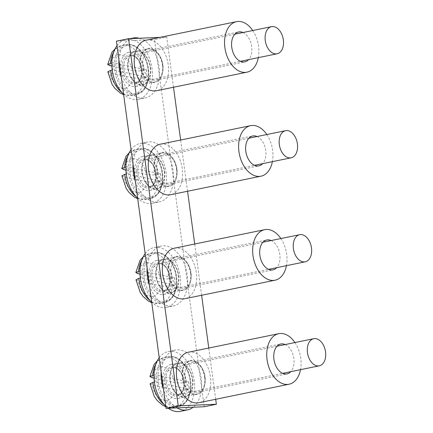 <?xml version="1.0" encoding="UTF-8"?>
<svg xmlns="http://www.w3.org/2000/svg" width="433" height="433" viewBox="0 0 433 433"><rect width="100%" height="100%" fill="white"/><g stroke="black" fill="none" stroke-linecap="round" stroke-linejoin="round"><path stroke-width="0.32" stroke-dasharray="2.17 1.62" d="M204.187 406.755L154.549 39.598L166.721 37.097L159.847 37.384M215.694 399.286L208.76 348.04M201.626 295.274L194.698 244.028M187.565 191.262L180.637 140.016M173.503 87.249L166.721 37.097M204.565 377.029A16.849 10.917 -101.6 0 1 196.961 393.992A16.849 10.917 -101.6 0 1 182.878 379.687A16.849 10.917 -101.6 0 1 190.19 360.987A16.849 10.917 -101.6 0 1 204.565 377.029M190.504 273.023A16.849 10.917 -101.6 0 1 182.899 289.98A16.849 10.917 -101.6 0 1 168.816 275.675A16.849 10.917 -101.6 0 1 176.123 256.975A16.849 10.917 -101.6 0 1 190.504 273.023M176.442 169.011A16.849 10.917 -101.6 0 1 168.838 185.968A16.849 10.917 -101.6 0 1 154.754 171.663A16.849 10.917 -101.6 0 1 162.061 152.963A16.849 10.917 -101.6 0 1 176.442 169.011M162.375 64.999A16.849 10.917 -101.6 0 1 154.77 81.961A16.849 10.917 -101.6 0 1 140.693 67.651A16.849 10.917 -101.6 0 1 147.999 48.956A16.849 10.917 -101.6 0 1 162.375 64.999M192.393 379.53A16.849 10.917 -101.6 0 1 184.788 396.493A16.849 10.917 -101.6 0 1 170.705 382.182A16.849 10.917 -101.6 0 1 178.012 363.487A16.849 10.917 -101.6 0 1 192.393 379.53M178.326 275.518A16.849 10.917 -101.6 0 1 170.721 292.481A16.849 10.917 -101.6 0 1 156.643 278.17A16.849 10.917 -101.6 0 1 163.95 259.475A16.849 10.917 -101.6 0 1 178.326 275.518M164.264 171.506A16.849 10.917 -101.6 0 1 156.659 188.469A16.849 10.917 -101.6 0 1 142.576 174.163A16.849 10.917 -101.6 0 1 149.888 155.463A16.849 10.917 -101.6 0 1 164.264 171.506M150.202 67.499A16.849 10.917 -101.6 0 1 142.598 84.457A16.849 10.917 -101.6 0 1 128.514 70.151A16.849 10.917 -101.6 0 1 135.827 51.451A16.849 10.917 -101.6 0 1 150.202 67.499M116.423 41.184L154.549 39.598M159.214 357.674A30.532 19.788 -101.6 0 1 168.193 351.526A30.532 19.788 -101.6 0 1 194.249 380.607A30.532 19.788 -101.6 0 1 180.469 411.35M168.28 408.254A30.532 19.788 -101.6 0 1 165.774 406.192M185.665 380.964A17.374 11.258 -101.6 0 1 177.822 398.457A17.374 11.258 -101.6 0 1 163.301 383.703A17.374 11.258 -101.6 0 1 170.84 364.418A17.374 11.258 -101.6 0 1 185.665 380.964M161.152 372.023A30.532 19.788 -101.6 0 1 175.262 350.075A30.532 19.788 -101.6 0 1 201.323 379.156A30.532 19.788 -101.6 0 1 193.215 407.215M177.032 407.886A30.532 19.788 -101.6 0 1 163.522 389.543M192.734 379.514A17.374 11.258 -101.6 0 1 184.891 397.007A17.374 11.258 -101.6 0 1 170.369 382.252A17.374 11.258 -101.6 0 1 177.909 362.968A17.374 11.258 -101.6 0 1 192.734 379.514M204.214 373.582A17.374 11.258 78.4 0 0 201.129 366.627A17.374 11.258 78.4 0 0 183.749 366.031A17.374 11.258 78.4 0 0 189.053 391.892A17.374 11.258 78.4 0 0 204.793 384.499A17.374 11.258 78.4 0 0 204.214 373.582M188.387 352.218A25.796 16.719 -101.6 0 1 209.372 371.693A25.796 16.719 -101.6 0 1 198.758 402.76M294.938 342.552A25.796 16.719 -101.6 0 1 299.701 353.155A25.796 16.719 -101.6 0 1 300.507 369.679M285.206 344.549A15.269 9.894 -101.6 0 1 293.249 355.52A15.269 9.894 -101.6 0 1 290.77 371.676M204.495 373.733A15.269 9.894 -101.6 0 1 205.004 383.329A15.269 9.894 -101.6 0 1 198.217 392.125A15.269 9.894 -101.6 0 1 185.454 379.156A15.269 9.894 -101.6 0 1 192.073 362.21A15.269 9.894 -101.6 0 1 201.783 367.622A15.269 9.894 -101.6 0 1 204.495 373.733M154.013 374.94L155.046 374.729L188.756 381.911L186.396 382.393C182.201 383.108 178.207 383.135 174.418 382.469L154.04 378.128M188.756 381.911A25.585 16.584 -101.6 0 1 188.902 389.121L155.193 381.933A25.585 16.584 -101.6 0 1 154.944 378.29A25.585 16.584 -101.6 0 1 155.046 374.729M155.193 381.933L154.386 382.101M150.051 383.822L152.248 384.921L174.564 389.678C178.364 390.339 182.353 390.317 186.547 389.603L188.902 389.121M139.951 270.928L140.985 270.717L174.688 277.899L172.334 278.381C168.134 279.096 164.145 279.123 160.356 278.457L139.973 274.116M174.688 277.899A25.585 16.584 -101.6 0 1 174.84 285.109L141.131 277.921A25.585 16.584 -101.6 0 1 140.882 274.284A25.585 16.584 -101.6 0 1 140.985 270.717M141.131 277.921L140.324 278.089M135.989 279.81L138.187 280.909L160.502 285.666C164.296 286.327 168.291 286.305 172.48 285.591L174.84 285.109M125.889 166.916L126.918 166.705L160.627 173.887L158.272 174.375C154.072 175.084 150.083 175.111 146.289 174.445L125.911 170.104M160.627 173.887A25.585 16.584 -101.6 0 1 160.778 181.097L127.069 173.914A25.585 16.584 -101.6 0 1 126.815 170.272A25.585 16.584 -101.6 0 1 126.918 166.705M127.069 173.914L126.263 174.077M121.922 175.798L124.125 176.902L146.441 181.654C150.235 182.32 154.229 182.293 158.418 181.579L160.778 181.097M111.828 62.904L112.856 62.693L146.565 69.875L144.211 70.362C140.011 71.072 136.016 71.099 132.227 70.438L111.849 66.092M146.565 69.875A25.585 16.584 -101.6 0 1 146.711 77.085L113.008 69.902A25.585 16.584 -101.6 0 1 112.753 66.26A25.585 16.584 -101.6 0 1 112.856 62.693M113.008 69.902L112.196 70.065M107.86 71.786L110.063 72.89L132.379 77.642C136.173 78.308 140.168 78.281 144.357 77.567L146.711 77.085M145.147 253.662A30.532 19.788 -101.6 0 1 154.132 247.519A30.532 19.788 -101.6 0 1 180.188 276.6A30.532 19.788 -101.6 0 1 166.407 307.338A30.532 19.788 -101.6 0 1 151.707 302.18M171.603 276.958A17.374 11.258 -101.6 0 1 163.761 294.445A17.374 11.258 -101.6 0 1 149.239 279.691A17.374 11.258 -101.6 0 1 156.773 260.412A17.374 11.258 -101.6 0 1 171.603 276.958M147.09 268.011A30.532 19.788 -101.6 0 1 161.2 246.068A30.532 19.788 -101.6 0 1 187.256 275.144A30.532 19.788 -101.6 0 1 173.476 305.887A30.532 19.788 -101.6 0 1 149.461 285.531M178.672 275.507A17.374 11.258 -101.6 0 1 170.829 292.995A17.374 11.258 -101.6 0 1 156.308 278.24A17.374 11.258 -101.6 0 1 163.842 258.961A17.374 11.258 -101.6 0 1 178.672 275.507M131.085 149.65A30.532 19.788 -101.6 0 1 140.065 143.507A30.532 19.788 -101.6 0 1 166.126 172.588A30.532 19.788 -101.6 0 1 152.34 203.326A30.532 19.788 -101.6 0 1 137.645 198.168M157.542 172.946A17.374 11.258 -101.6 0 1 149.699 190.433A17.374 11.258 -101.6 0 1 135.177 175.679A17.374 11.258 -101.6 0 1 142.711 156.4A17.374 11.258 -101.6 0 1 157.542 172.946M133.028 163.999A30.532 19.788 -101.6 0 1 147.133 142.056A30.532 19.788 -101.6 0 1 173.195 171.138A30.532 19.788 -101.6 0 1 159.414 201.875A30.532 19.788 -101.6 0 1 135.394 181.519M164.61 171.495A17.374 11.258 -101.6 0 1 156.768 188.983A17.374 11.258 -101.6 0 1 142.246 174.228A17.374 11.258 -101.6 0 1 149.78 154.949A17.374 11.258 -101.6 0 1 164.61 171.495M117.024 45.638A30.532 19.788 -101.6 0 1 126.003 39.495A30.532 19.788 -101.6 0 1 152.064 68.576A30.532 19.788 -101.6 0 1 138.279 99.319A30.532 19.788 -101.6 0 1 123.584 94.161M143.475 68.934A17.374 11.258 -101.6 0 1 135.632 86.427A17.374 11.258 -101.6 0 1 121.11 71.667A17.374 11.258 -101.6 0 1 128.65 52.388A17.374 11.258 -101.6 0 1 143.475 68.934M139.237 38.245A30.532 19.788 -101.6 0 1 159.133 67.126A30.532 19.788 -101.6 0 1 145.347 97.869A30.532 19.788 -101.6 0 1 121.332 77.507M118.961 59.987A30.532 19.788 -101.6 0 1 131.199 38.58M150.543 67.483A17.374 11.258 -101.6 0 1 142.706 84.971A17.374 11.258 -101.6 0 1 128.179 70.216A17.374 11.258 -101.6 0 1 135.718 50.937A17.374 11.258 -101.6 0 1 150.543 67.483M190.152 269.575A17.374 11.258 78.4 0 0 187.067 262.615A17.374 11.258 78.4 0 0 169.687 262.019A17.374 11.258 78.4 0 0 174.992 287.88A17.374 11.258 78.4 0 0 190.731 280.487A17.374 11.258 78.4 0 0 190.152 269.575M174.326 248.206A25.796 16.719 -101.6 0 1 195.31 267.681A25.796 16.719 -101.6 0 1 184.696 298.748M280.876 238.545A25.796 16.719 -101.6 0 1 285.639 249.143A25.796 16.719 -101.6 0 1 286.44 265.667M271.139 240.542A15.269 9.894 -101.6 0 1 279.188 251.508A15.269 9.894 -101.6 0 1 276.709 267.664M190.433 269.721A15.269 9.894 -101.6 0 1 190.942 279.317A15.269 9.894 -101.6 0 1 184.149 288.113A15.269 9.894 -101.6 0 1 171.387 275.144A15.269 9.894 -101.6 0 1 178.012 258.203A15.269 9.894 -101.6 0 1 187.722 263.61A15.269 9.894 -101.6 0 1 190.433 269.721M176.085 165.563A17.374 11.258 78.4 0 0 173 158.608A17.374 11.258 78.4 0 0 155.626 158.007A17.374 11.258 78.4 0 0 160.93 183.868A17.374 11.258 78.4 0 0 176.669 176.475A17.374 11.258 78.4 0 0 176.085 165.563M160.264 144.2A25.796 16.719 -101.6 0 1 181.243 163.669A25.796 16.719 -101.6 0 1 170.634 194.736M266.815 134.533A25.796 16.719 -101.6 0 1 271.572 145.131A25.796 16.719 -101.6 0 1 272.379 161.661M257.078 136.53A15.269 9.894 -101.6 0 1 265.126 147.496A15.269 9.894 -101.6 0 1 262.647 163.658M176.366 165.715A15.269 9.894 -101.6 0 1 176.881 175.305A15.269 9.894 -101.6 0 1 170.088 184.101A15.269 9.894 -101.6 0 1 157.325 171.132A15.269 9.894 -101.6 0 1 163.95 154.191A15.269 9.894 -101.6 0 1 173.655 159.598A15.269 9.894 -101.6 0 1 176.366 165.715M162.023 61.551A17.374 11.258 78.4 0 0 158.938 54.596A17.374 11.258 78.4 0 0 141.559 54.001A17.374 11.258 78.4 0 0 146.868 79.856A17.374 11.258 78.4 0 0 162.608 72.468A17.374 11.258 78.4 0 0 162.023 61.551M146.202 40.188A25.796 16.719 -101.6 0 1 167.181 59.657A25.796 16.719 -101.6 0 1 156.573 90.724M252.748 30.521A25.796 16.719 -101.6 0 1 257.511 41.119A25.796 16.719 -101.6 0 1 258.317 57.649M243.016 32.518A15.269 9.894 -101.6 0 1 251.064 43.489A15.269 9.894 -101.6 0 1 248.58 59.646M162.305 61.703A15.269 9.894 -101.6 0 1 162.819 71.293A15.269 9.894 -101.6 0 1 156.026 80.089A15.269 9.894 -101.6 0 1 143.263 67.126A15.269 9.894 -101.6 0 1 149.888 50.179A15.269 9.894 -101.6 0 1 159.593 55.586A15.269 9.894 -101.6 0 1 162.305 61.703M152.102 377.711A17.163 11.123 -101.6 0 1 162.987 366.913A17.163 11.123 -101.6 0 1 174.418 382.469M155.929 364.05A25.585 16.584 -101.6 0 1 164.475 357.344A25.585 16.584 -101.6 0 1 186.396 382.393M165.899 379.313A13.845 8.974 -101.6 0 1 172.334 367.714A13.845 8.974 -101.6 0 1 183.906 379.476A13.845 8.974 -101.6 0 1 177.898 394.842A13.845 8.974 -101.6 0 1 165.899 379.313M164.416 379.324A14.901 9.656 -101.6 0 1 179.029 369.879A14.901 9.656 -101.6 0 1 179.549 395.113A14.901 9.656 -101.6 0 1 164.416 379.324M158.002 377.96A24.535 15.902 -101.6 0 1 182.066 362.399A24.535 15.902 -101.6 0 1 182.926 403.957A24.535 15.902 -101.6 0 1 158.002 377.96M156.513 377.971A25.585 16.584 -101.6 0 1 168.399 356.538A25.585 16.584 -101.6 0 1 189.789 378.269A25.585 16.584 -101.6 0 1 178.688 406.663A25.585 16.584 -101.6 0 1 156.513 377.971M186.547 389.603A25.585 16.584 -101.6 0 1 174.759 407.469A25.585 16.584 -101.6 0 1 164.264 404.666M174.564 389.678A17.163 11.123 -101.6 0 1 163.679 400.482A17.163 11.123 -101.6 0 1 152.248 384.921M138.04 273.705A17.163 11.123 -101.6 0 1 148.925 262.901A17.163 11.123 -101.6 0 1 160.356 278.457M141.867 260.044A25.585 16.584 -101.6 0 1 150.413 253.332A25.585 16.584 -101.6 0 1 172.334 278.381M151.837 275.301A13.845 8.974 -101.6 0 1 158.267 263.702A13.845 8.974 -101.6 0 1 169.844 275.464A13.845 8.974 -101.6 0 1 163.836 290.83A13.845 8.974 -101.6 0 1 151.837 275.301M150.348 275.312A14.901 9.656 -101.6 0 1 164.968 265.867A14.901 9.656 -101.6 0 1 165.487 291.1A14.901 9.656 -101.6 0 1 150.348 275.312M143.935 273.948A24.535 15.902 -101.6 0 1 168.004 258.387A24.535 15.902 -101.6 0 1 168.865 299.945A24.535 15.902 -101.6 0 1 143.935 273.948M142.452 273.959A25.585 16.584 -101.6 0 1 154.337 252.526A25.585 16.584 -101.6 0 1 175.728 274.257A25.585 16.584 -101.6 0 1 164.627 302.651A25.585 16.584 -101.6 0 1 142.452 273.959M172.48 285.591A25.585 16.584 -101.6 0 1 160.697 303.457A25.585 16.584 -101.6 0 1 150.202 300.659M160.502 285.666A17.163 11.123 -101.6 0 1 149.618 296.47A17.163 11.123 -101.6 0 1 138.187 280.909M123.973 169.693A17.163 11.123 -101.6 0 1 134.863 158.889A17.163 11.123 -101.6 0 1 146.289 174.445M127.805 156.032A25.585 16.584 -101.6 0 1 136.346 149.32A25.585 16.584 -101.6 0 1 158.272 174.375M137.775 171.289A13.845 8.974 -101.6 0 1 144.205 159.69A13.845 8.974 -101.6 0 1 155.783 171.452A13.845 8.974 -101.6 0 1 149.775 186.818A13.845 8.974 -101.6 0 1 137.775 171.289M136.287 171.306A14.901 9.656 -101.6 0 1 150.901 161.855A14.901 9.656 -101.6 0 1 151.426 187.094A14.901 9.656 -101.6 0 1 136.287 171.306M129.873 169.936A24.535 15.902 -101.6 0 1 153.942 154.381A24.535 15.902 -101.6 0 1 154.798 195.938A24.535 15.902 -101.6 0 1 129.873 169.936M128.39 169.947A25.585 16.584 -101.6 0 1 140.276 148.514A25.585 16.584 -101.6 0 1 161.661 170.245A25.585 16.584 -101.6 0 1 150.565 198.644A25.585 16.584 -101.6 0 1 128.39 169.947M158.418 181.579A25.585 16.584 -101.6 0 1 146.635 199.445A25.585 16.584 -101.6 0 1 136.141 196.647M146.441 181.654A17.163 11.123 -101.6 0 1 135.556 192.458A17.163 11.123 -101.6 0 1 124.125 176.902M109.912 65.681A17.163 11.123 -101.6 0 1 120.796 54.877A17.163 11.123 -101.6 0 1 132.227 70.438M113.744 52.02A25.585 16.584 -101.6 0 1 122.285 45.308A25.585 16.584 -101.6 0 1 144.211 70.362M123.708 67.283A13.845 8.974 -101.6 0 1 130.144 55.684A13.845 8.974 -101.6 0 1 141.715 67.44A13.845 8.974 -101.6 0 1 135.713 82.806A13.845 8.974 -101.6 0 1 123.708 67.283M122.225 67.294A14.901 9.656 -101.6 0 1 136.839 57.843A14.901 9.656 -101.6 0 1 137.364 83.082A14.901 9.656 -101.6 0 1 122.225 67.294M115.811 65.924A24.535 15.902 -101.6 0 1 139.875 50.369A24.535 15.902 -101.6 0 1 140.736 91.926A24.535 15.902 -101.6 0 1 115.811 65.924M114.323 65.935A25.585 16.584 -101.6 0 1 126.214 44.502A25.585 16.584 -101.6 0 1 147.599 66.233A25.585 16.584 -101.6 0 1 136.498 94.632A25.585 16.584 -101.6 0 1 114.323 65.935M144.357 77.567A25.585 16.584 -101.6 0 1 132.574 95.439A25.585 16.584 -101.6 0 1 122.074 92.635M132.379 77.642A17.163 11.123 -101.6 0 1 121.494 88.446A17.163 11.123 -101.6 0 1 110.063 72.89M147.999 48.956L135.827 51.451M154.77 81.961L142.598 84.457M162.061 152.963L149.888 155.463M168.838 185.968L156.659 188.469M176.123 256.975L163.95 259.475M182.899 289.98L170.721 292.481M190.19 360.987L178.012 363.487M196.961 393.992L184.788 396.493M168.193 351.526L175.262 350.075M177.822 398.457L184.891 397.007M170.84 364.418L177.909 362.968M198.217 392.125L286.971 373.906M192.073 362.21L280.833 343.997M201.783 367.622L201.129 366.627M205.004 383.329L204.793 384.499M157.26 360.9L164.475 357.344L168.399 356.538C170.905 355.921 175.684 355.942 181.459 361.246C185.465 365.225 188.279 370.496 189.898 377.046C191.137 382.399 191.267 387.524 190.287 392.417C189.286 397.066 187.478 400.682 184.853 403.275L178.688 406.663L174.759 407.469L165.844 406.744M277.033 346.227L172.334 367.714L176.745 368.591L179.262 370.664C181.362 372.986 182.802 376.023 183.587 379.773C184.398 383.162 184.144 388.747 181.638 392.255L177.898 394.842L282.603 373.354M143.193 256.888L150.413 253.332L154.337 252.526C156.843 251.914 161.623 251.936 167.392 257.234C171.403 261.218 174.218 266.484 175.836 273.039C177.075 278.387 177.2 283.512 176.22 288.405C175.224 293.054 173.416 296.675 170.791 299.268L164.627 302.651L160.697 303.457L151.783 302.732M262.972 242.215L158.267 263.702L162.684 264.579L165.2 266.652C167.3 268.974 168.74 272.011 169.525 275.767C170.337 279.15 170.082 284.741 167.576 288.243L163.836 290.83L268.541 269.342M129.131 152.876L136.346 149.32L140.276 148.514C142.776 147.902 147.556 147.924 153.331 153.222C157.341 157.206 160.156 162.472 161.774 169.027C163.008 174.38 163.138 179.5 162.159 184.398C161.163 189.042 159.355 192.663 156.73 195.256L150.565 198.644L146.635 199.445L137.721 198.72M248.91 138.208L144.205 159.69L148.622 160.567L151.133 162.646C153.233 164.968 154.678 168.004 155.463 171.755C156.275 175.138 156.015 180.729 153.515 184.236L149.775 186.818L254.474 165.33M115.07 48.864L122.285 45.308L126.214 44.502L131.145 44.561C133.965 45.173 136.671 46.726 139.269 49.21C143.274 53.194 146.089 58.46 147.713 65.015C148.947 70.368 149.076 75.488 148.097 80.386C147.101 85.03 145.288 88.651 142.668 91.244L136.498 94.632L132.574 95.439L123.659 94.713M234.848 34.196L130.144 55.684L134.56 56.561L137.072 58.634C139.172 60.956 140.617 63.992 141.402 67.743C142.208 71.126 141.954 76.717 139.453 80.224L135.713 82.806L240.412 61.324M166.407 307.338L173.476 305.887M154.132 247.519L161.2 246.068M163.761 294.445L170.829 292.995M156.773 260.412L163.842 258.961M152.34 203.326L159.414 201.875M140.065 143.507L147.133 142.056M149.699 190.433L156.768 188.983M142.711 156.4L149.78 154.949M138.279 99.319L145.347 97.869M126.003 39.495L130.273 38.618M135.632 86.427L142.706 84.971M128.65 52.388L135.718 50.937M184.149 288.113L272.909 269.9M178.012 258.203L266.771 239.985M187.722 263.61L187.067 262.615M190.942 279.317L190.731 280.487M170.088 184.101L258.847 165.888M163.95 154.191L252.71 135.973M173.655 159.598L173 158.608M176.881 175.305L176.669 176.475M156.026 80.089L244.786 61.876M149.888 50.179L238.643 31.966M159.593 55.586L158.938 54.596M162.819 71.293L162.608 72.468"/><path stroke-width="0.65" d="M216.365 404.26L178.239 405.845L166.061 408.346L204.187 406.755L216.365 404.26L215.694 399.286M208.76 348.04L201.626 295.274M194.698 244.028L187.565 191.262M180.637 140.016L173.503 87.249M159.847 37.384L128.596 38.689L116.423 41.184L166.061 408.346M178.239 405.845L128.596 38.689M193.215 407.215A30.532 19.788 -101.6 0 1 187.538 409.899L180.469 411.35A30.532 19.788 -101.6 0 1 168.28 408.254M165.774 406.192A30.532 19.788 -101.6 0 1 159.214 357.674M187.538 409.899A30.532 19.788 -101.6 0 1 177.032 407.886M163.522 389.543A30.532 19.788 -101.6 0 1 161.152 372.023M300.507 369.679A25.796 16.719 -101.6 0 1 289.087 384.223L198.758 402.76A25.796 16.719 -101.6 0 1 177.194 380.851A25.796 16.719 -101.6 0 1 188.387 352.218L278.717 333.681A25.796 16.719 -101.6 0 1 294.938 342.552M289.087 384.223A25.796 16.719 -101.6 0 1 267.524 362.313A25.796 16.719 -101.6 0 1 278.717 333.681M290.77 371.676A15.269 9.894 -101.6 0 1 286.971 373.906A15.269 9.894 -101.6 0 1 274.208 360.943A15.269 9.894 -101.6 0 1 280.833 343.997A15.269 9.894 -101.6 0 1 285.206 344.549M154.04 378.128L152.102 377.711L149.899 376.531L154.013 374.94M307.284 350.297A13.845 8.974 -101.6 0 1 313.714 338.698A13.845 8.974 -101.6 0 1 325.291 350.459A13.845 8.974 -101.6 0 1 319.283 365.825A13.845 8.974 -101.6 0 1 307.284 350.297M154.386 382.101L152.838 382.42L150.051 383.822L154.283 396.422L157.017 400.314L162.472 405.099L165.844 406.744M139.973 274.116L138.04 273.705L135.838 272.519L139.951 270.928M293.222 246.29A13.845 8.974 -101.6 0 1 299.652 234.691A13.845 8.974 -101.6 0 1 311.23 246.447A13.845 8.974 -101.6 0 1 305.222 261.813A13.845 8.974 -101.6 0 1 293.222 246.29M140.324 278.089L138.776 278.408L135.989 279.81L140.222 292.416L142.95 296.302L148.411 301.087L151.783 302.732M125.911 170.104L123.973 169.693L121.77 168.507L125.889 166.916M279.155 142.278A13.845 8.974 -101.6 0 1 285.591 130.679A13.845 8.974 -101.6 0 1 297.162 142.435A13.845 8.974 -101.6 0 1 291.16 157.807A13.845 8.974 -101.6 0 1 279.155 142.278M126.263 174.077L124.715 174.396L121.922 175.798L126.16 188.404L128.888 192.295L134.349 197.075L137.721 198.72M111.849 66.092L109.912 65.681L107.709 64.495L111.828 62.904M265.093 38.266A13.845 8.974 -101.6 0 1 271.529 26.667A13.845 8.974 -101.6 0 1 283.101 38.429A13.845 8.974 -101.6 0 1 277.093 53.795A13.845 8.974 -101.6 0 1 265.093 38.266M112.196 70.065L110.648 70.384L107.86 71.786L112.098 84.392L114.826 88.283L120.287 93.063L123.659 94.713M151.707 302.18A30.532 19.788 -101.6 0 1 145.147 253.662M149.461 285.531A30.532 19.788 -101.6 0 1 147.09 268.011M137.645 198.168A30.532 19.788 -101.6 0 1 131.085 149.65M135.394 181.519A30.532 19.788 -101.6 0 1 133.028 163.999M123.584 94.161A30.532 19.788 -101.6 0 1 117.024 45.638M121.332 77.507A30.532 19.788 -101.6 0 1 118.961 59.987M131.199 38.58A30.532 19.788 -101.6 0 1 133.072 38.044A30.532 19.788 -101.6 0 1 139.237 38.245M286.44 265.667A25.796 16.719 -101.6 0 1 275.025 280.211L184.696 298.748A25.796 16.719 -101.6 0 1 163.133 276.839A25.796 16.719 -101.6 0 1 174.326 248.206L264.655 229.674A25.796 16.719 -101.6 0 1 280.876 238.545M275.025 280.211A25.796 16.719 -101.6 0 1 253.462 258.301A25.796 16.719 -101.6 0 1 264.655 229.674M276.709 267.664A15.269 9.894 -101.6 0 1 272.909 269.9A15.269 9.894 -101.6 0 1 260.146 256.931A15.269 9.894 -101.6 0 1 266.771 239.985A15.269 9.894 -101.6 0 1 271.139 240.542M272.379 161.661A25.796 16.719 -101.6 0 1 260.964 176.199L170.634 194.736A25.796 16.719 -101.6 0 1 149.071 172.827A25.796 16.719 -101.6 0 1 160.264 144.2L250.593 125.662A25.796 16.719 -101.6 0 1 266.815 134.533M260.964 176.199A25.796 16.719 -101.6 0 1 239.4 154.294A25.796 16.719 -101.6 0 1 250.593 125.662M262.647 163.658A15.269 9.894 -101.6 0 1 258.847 165.888A15.269 9.894 -101.6 0 1 246.085 152.919A15.269 9.894 -101.6 0 1 252.71 135.973A15.269 9.894 -101.6 0 1 257.078 136.53M258.317 57.649A25.796 16.719 -101.6 0 1 246.902 72.192L156.573 90.724A25.796 16.719 -101.6 0 1 135.009 68.82A25.796 16.719 -101.6 0 1 146.202 40.188L236.526 21.65A25.796 16.719 -101.6 0 1 252.748 30.521M246.902 72.192A25.796 16.719 -101.6 0 1 225.339 50.282A25.796 16.719 -101.6 0 1 236.526 21.65M248.58 59.646A15.269 9.894 -101.6 0 1 244.786 61.876A15.269 9.894 -101.6 0 1 232.023 48.907A15.269 9.894 -101.6 0 1 238.643 31.966A15.269 9.894 -101.6 0 1 243.016 32.518M152.692 375.211A25.585 16.584 -101.6 0 1 155.929 364.05M164.264 404.666A25.585 16.584 -101.6 0 1 152.838 382.42M138.625 271.199A25.585 16.584 -101.6 0 1 141.867 260.044M150.202 300.659A25.585 16.584 -101.6 0 1 138.776 278.408M124.563 167.187A25.585 16.584 -101.6 0 1 127.805 156.032M136.141 196.647A25.585 16.584 -101.6 0 1 124.715 174.396M110.502 63.175A25.585 16.584 -101.6 0 1 113.744 52.02M122.074 92.635A25.585 16.584 -101.6 0 1 110.648 70.384M149.899 376.531L154.121 364.353L157.26 360.9M313.714 338.698L277.033 346.227M319.283 365.825L282.603 373.354M135.838 272.519L140.054 260.347L143.193 256.888M299.652 234.691L262.972 242.215M305.222 261.813L268.541 269.342M121.77 168.507L125.992 156.335L129.131 152.876M285.591 130.679L248.91 138.208M291.16 157.807L254.474 165.33M107.709 64.495L111.931 52.323L115.07 48.864M271.529 26.667L234.848 34.196M277.093 53.795L240.412 61.324M130.273 38.618L133.072 38.044"/></g></svg>
